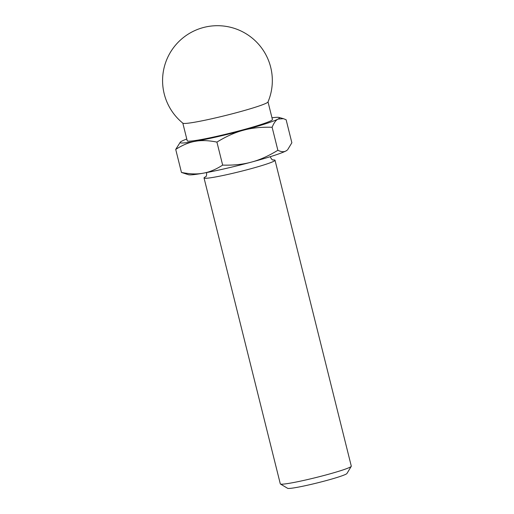 <?xml version="1.0" encoding="UTF-8"?>
<svg xmlns="http://www.w3.org/2000/svg" width="514" height="514" viewBox="0 0 514 514"><rect width="100%" height="100%" fill="white"/><g stroke="black" fill="none" stroke-linecap="round" stroke-linejoin="round"><path stroke-width="0.77" d="M251.365 162.122A51.22 3.495 -14 0 0 285.964 150.949C283.914 152.15 281.209 151.926 277.862 150.274C268.404 156.057 259.576 160.008 251.365 162.122C243.199 164.409 233.632 165.405 222.658 165.11C215.796 169.504 209.294 172.203 203.165 173.199A51.22 3.495 -14 0 0 251.365 162.122M285.964 150.949A51.22 3.495 -14 0 0 287.21 150.127L285.964 150.949M277.862 150.274L272.124 127.26C273.956 122.833 275.922 120.103 278.023 119.075L283.452 118.689L286.125 119.749L291.862 142.77L287.66 149.702M188.516 174.734A51.22 3.495 -14 0 0 203.165 173.199C197.074 174.374 189.839 174.117 181.455 172.434L188.516 174.734M205.973 176.598A36.584 2.499 -14 0 0 204.032 177.966L280.303 483.867A36.584 2.499 -14 0 0 280.426 484.008L287.602 488.3A30.641 2.095 -14 0 0 325.368 480.821A30.641 2.095 -14 0 0 346.931 473.51L351.255 466.352A36.584 2.499 -14 0 0 351.3 466.166L275.029 160.265A36.584 2.499 -14 0 0 272.677 159.97M280.426 484.008A36.584 2.499 -14 0 0 325.516 475.077A36.584 2.499 -14 0 0 351.255 466.352M204.032 177.966A36.584 2.499 -14 0 0 249.245 169.177A36.584 2.499 -14 0 0 275.029 160.265M222.658 165.11L216.921 142.095C226.378 136.313 235.213 132.361 243.418 130.248C251.584 127.96 261.151 126.964 272.124 127.26M181.455 172.434L175.717 149.42C182.586 145.025 189.081 142.327 195.217 141.331C201.302 140.155 208.543 140.412 216.921 142.095M186.781 139.031A51.22 3.495 -14 0 0 181.615 141.234A51.22 3.495 -14 0 0 180.369 142.057L175.717 149.42M182.9 123.206A43.902 3 -14 0 0 237.063 112.527A43.902 3 -14 0 0 267.98 101.99A54.876 54.876 0 0 0 217.827 25.7A54.876 54.876 0 0 0 182.9 123.206M182.823 123.142L187.218 140.778A43.902 3 -14 0 0 241.477 130.235A43.902 3 -14 0 0 272.414 119.537L268.019 101.9M180.369 142.057A51.22 3.495 -14 0 0 195.217 141.331A51.22 3.495 -14 0 0 243.418 130.248A51.22 3.495 -14 0 0 278.023 119.075A51.22 3.495 -14 0 0 279.063 117.449A51.22 3.495 -14 0 0 271.977 117.79M206.326 172.62L206.705 173.552L206.39 176.006L205.69 176.861M273.043 160.066L272.041 159.648L270.589 157.586L270.493 156.622M279.063 117.449L283.452 118.689"/></g></svg>
